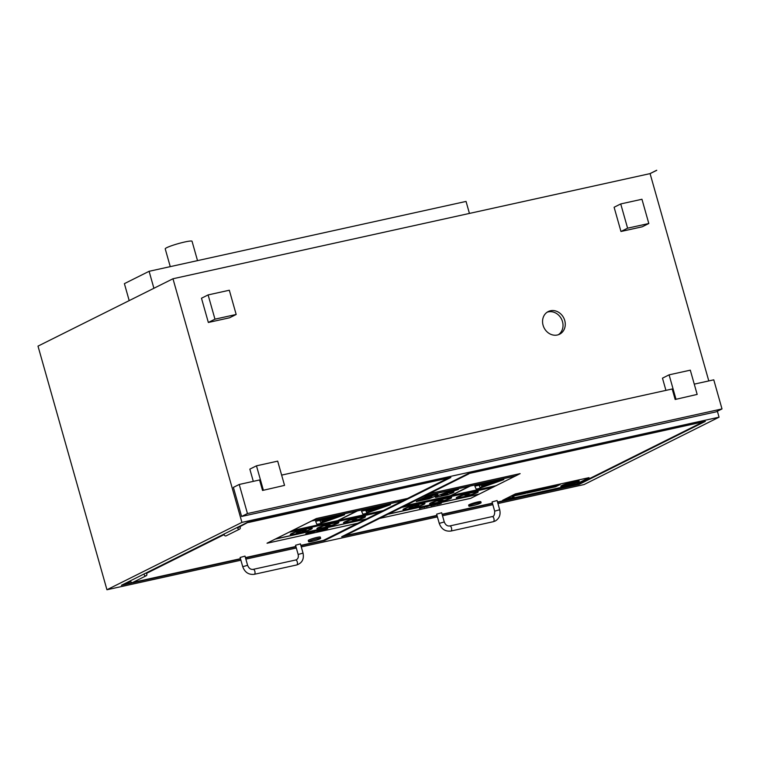 <?xml version="1.0" encoding="UTF-8"?>
<svg xmlns="http://www.w3.org/2000/svg" width="760" height="760" viewBox="0 0 760 760"><rect width="100%" height="100%" fill="white"/><g stroke="black" fill="none" stroke-linecap="round" stroke-linejoin="round"><path stroke-width="1.14" d="M239.381 526.404A1.52 1.32 -116.5 0 1 239.637 529.112A1.52 1.32 -116.5 0 1 237.623 527.269L247.579 522.319L450.86 477.498L324.672 540.474L324.501 539.847M239.637 529.112L226.157 535.838A1.52 1.32 -116.5 0 1 224.152 534.005L237.623 527.269M240.568 559.018L121.4 585.295L224.143 534.014M144.181 573.914A1.52 1.32 63.5 0 0 146.195 575.747A1.52 1.32 63.5 0 0 146.433 573.42A1.52 1.32 63.5 0 1 144.704 575.481A1.52 1.32 63.5 0 1 144.181 573.914M146.366 573.353A1.52 1.32 63.5 0 0 145.939 573.049A1.52 1.32 63.5 0 1 146.366 573.353L146.433 573.42M130.701 580.64A1.52 1.32 63.5 0 0 132.715 582.483L146.195 575.747L132.715 582.483A1.52 1.32 63.5 0 1 130.701 580.64M170.259 266.637L165.224 248.852A13.936 1.472 -15.8 0 1 166.725 247.684A13.936 1.472 -15.8 0 1 181.621 242.734A13.936 1.472 -15.8 0 1 192.042 241.262L197.524 260.632M469.423 213.389L466.041 201.428L149.102 271.301L153.9 288.277M129.191 300.608L124.393 283.642L149.102 271.301M497.6 502.35L579.158 484.367L705.337 421.391L467.856 473.755L341.677 536.731L437.076 515.698M492.499 503.471L442.177 514.567M579.158 484.367L579.015 483.854M324.672 540.474L300.941 545.708M295.982 546.801L245.518 557.925M650.066 173.565L656.697 170.259L650.085 173.612L172.976 278.758L38 346.123L106.941 589.75L240.901 560.215M172.976 278.758L241.917 522.386L719.055 417.183L584.079 484.548L497.942 503.547M492.831 504.668L442.519 515.764M437.418 516.885L301.283 546.906M296.324 547.998L245.86 559.122M708.795 380.931L650.085 173.612M650.123 173.603L656.754 170.297M648.812 223.506L642.181 226.812L620.967 231.486L614.108 207.252L620.73 203.936L627.598 228.18L648.812 223.506L641.953 199.262L620.73 203.936M620.967 231.486L627.598 228.18M697.167 394.411L675.165 399.475L697.167 394.411L690.308 370.167L669.094 374.841L675.953 399.085M675.165 399.475L672.201 388.997L281.637 475.104M665.931 390.383L662.473 378.157L669.094 374.841M284.544 485.383L262.542 490.456L284.544 485.383L277.685 461.139L256.471 465.823L263.33 490.067M262.542 490.456L259.578 479.969L239.229 484.462L247.456 513.551L722 408.927L713.773 379.829L694.26 384.132M253.298 481.355L249.84 469.129L256.471 465.823M236.179 314.478L229.558 317.784L208.344 322.468L201.486 298.224L208.107 294.918L214.966 319.162L236.179 314.478L229.32 290.234L208.107 294.918M208.344 322.468L214.966 319.162M722 408.927L716.158 411.834L241.613 516.467L233.386 487.378L239.229 484.462M719.055 417.183L717.373 411.236M564.737 320.501A12.663 11.001 -116.5 0 1 559.569 334.219A12.663 11.001 -116.5 0 1 544.065 327.798A12.663 11.001 -116.5 0 1 548.255 311.552A12.663 11.001 -116.5 0 1 564.737 320.501M241.613 516.467L247.456 513.551M547.172 312.189A12.663 11.001 -116.5 0 1 562.495 321.623A12.663 11.001 -116.5 0 1 558.41 334.704M241.917 522.386L106.941 589.75M469.585 505.581A6.337 0.665 164.2 0 0 468.91 506.112A6.337 0.665 164.2 0 0 475.18 505.039A6.337 0.665 164.2 0 0 481.099 502.664A6.337 0.665 164.2 0 0 476.358 503.339A6.337 0.665 164.2 0 0 469.585 505.581M468.91 506.112L468.635 505.144A6.337 0.665 -15.8 0 1 469.309 504.611A6.337 0.665 -15.8 0 1 476.083 502.369A6.337 0.665 -15.8 0 1 480.823 501.695L481.099 502.664M494.675 511.157L492.062 501.942L497.087 500.526L499.69 509.742C500.831 514.758 499.348 518.519 495.244 521.018L493.306 521.702A2.612 1.264 77.6 0 0 493.449 521.645A2.612 1.264 77.6 0 0 493.943 518.728A2.612 1.264 77.6 0 0 492.185 516.6C493.905 516.582 494.731 514.758 494.675 511.157L499.69 509.742M439.251 523.374L436.639 514.168L441.664 512.744L444.267 521.958L439.251 523.374C441.36 529.093 445.227 531.649 450.88 531.059L493.306 521.702M468.683 473.565L701.841 422.161M497.515 502.028L578.274 484.224L701.936 422.503M468.777 473.908L345.116 535.629L344.964 535.087M492.404 503.158L442.092 514.244M436.981 515.375L345.116 535.629M309.282 541.177A6.26 0.665 164.2 0 0 308.617 541.7A6.26 0.665 164.2 0 0 314.811 540.635A6.26 0.665 164.2 0 0 320.653 538.289A6.26 0.665 164.2 0 0 315.97 538.954A6.26 0.665 164.2 0 0 309.282 541.177M308.617 541.7L308.265 540.493A6.26 0.665 -15.8 0 1 308.94 539.961A6.26 0.665 -15.8 0 1 315.628 537.738A6.26 0.665 -15.8 0 1 320.312 537.082L320.653 538.289M247.608 565.317L242.734 566.694L240.131 557.479L245.005 556.101L247.608 565.317C248.852 568.347 250.715 569.696 253.175 569.364A2.536 1.226 -102.4 0 0 253.042 569.42M298.158 554.477L295.545 545.262L300.428 543.885L303.031 553.09L298.158 554.477C298.68 557.014 298.081 558.771 296.362 559.75L295.611 560.015A2.536 1.226 -102.4 0 0 295.469 560.063M248.387 522.139L237.623 527.886M224.143 534.612L146.386 573.429M130.701 581.258L124.82 584.193L124.678 583.661M248.482 522.471L446.909 478.373M300.846 545.376L323.342 540.417L357.779 523.231M407.379 498.475L316.454 518.519L311.98 520.809L402.904 500.764L447.003 478.705M295.887 546.468L245.423 557.602M240.473 558.695L132.82 582.426M132.059 582.597L124.82 584.193M309.918 532.437L305.824 533.739L309.918 532.437M310.298 532.247L307.344 533.178M308.949 532.922L307.733 532.931M308.218 533.045L306.223 533.548M357.323 516.933L359.945 516.011M359.091 516.401L358.511 516.382M357.874 516.401L358.501 516.334M357.181 516.553L358.387 516.534M352.963 517.883L353.552 517.807M369.522 513.731L367.033 514.786L368.818 513.883M367.033 514.786L368.809 513.836M346.854 519.232L350.123 518.016L347.396 518.785M348.394 518.681L346.74 519.118L348.394 518.681M346.873 519.099L347.938 518.909M347.006 518.7L348.678 518.538M348.659 518.491L349.429 518.168M349.41 518.12L350.123 518.016M346.845 519.184L345.981 519.232M312.74 532.209L315.571 531.126M316.616 531.107L315.856 530.974M314.165 531.506L315.837 530.927M342.266 520.248L346.626 518.785L342.57 520.096M343.092 519.869L345.43 519.137M343.976 519.317L346.626 518.785M342.551 520.049L344.441 519.688M373.711 513.313L376.846 512.116L373.369 512.886L372.96 513.475L373.711 513.313M374.072 512.791L376.846 512.116M373.758 513.181L374.898 512.744L373.758 513.181M372.96 513.475L374.129 512.715M373.825 513.105L374.566 512.819M326.667 523.308L329.488 522.567L326.667 523.308M326.591 523.403L327.541 523.193L326.591 523.403M326.467 523.554L327.209 523.269M326.012 523.336L325.613 523.925M326.002 523.288L326.781 523.165M326.714 523.241L328.054 522.994M328.044 522.947L328.748 522.728M328.738 522.681L329.488 522.567M370.006 513.997L371.26 513.38M368.837 514.339L369.578 514.007M372.238 513.38L371.555 513.228L372.229 513.332M369.55 513.883L371.555 513.228M322.468 524.21L325.233 523.668M322.905 524.4L323.665 524.181M322.525 524.409L321.822 524.619L322.61 524.6M324.377 524.067L323.798 524.039M323.304 524.077L323.788 523.991M366.177 514.482L364.458 515.337L366.367 514.928L368.153 514.035L366.168 514.434L368.153 514.035M364.458 515.337L366.168 514.434M367.156 514.339L365.094 515.119L367.156 514.339M365.056 514.919L366.956 514.387M316.122 525.597L317.433 525.359M362.909 515.327L361.608 515.612M309.453 527.107L312.274 526.366L309.453 527.107M309.367 527.202L310.317 526.994L309.367 527.202M309.253 527.355L309.994 527.069M308.798 527.136L308.389 527.725M308.778 527.089L309.558 526.965M309.5 527.041L310.83 526.803M310.821 526.746L311.524 526.528M311.514 526.481L313.851 526.1L312.379 526.841L314.858 525.797L312.417 526.338M354.341 517.589L357.476 516.392L353.998 517.161L353.59 517.75L354.341 517.589M354.702 517.066L357.476 516.392M354.388 517.456L355.528 517.019L354.388 517.456M353.59 517.75L354.758 516.99M354.454 517.38L355.195 517.094M306.907 527.782L303.867 528.722L306.745 527.668M307.971 527.421L307.012 527.468L307.962 527.373M303.867 528.722L307.012 527.468M306.888 527.734L305.928 528.267M296.79 530.29L301.15 528.827L297.094 530.138M297.616 529.91L299.953 529.169M298.499 529.359L301.15 528.827M297.084 530.081L298.965 529.72M353.181 517.446L349.077 518.747L353.172 517.389M349.077 518.747L353.162 517.399M351.139 518.292L352.099 517.76M317.499 531.202L320.387 530.271L317.499 531.202M320.387 530.271L319.466 530.186L320.368 530.223M319.181 530.328L319.732 530.356L319.172 530.281M317.423 530.993L319.485 530.537L317.233 531.107M317.224 531.097L318.763 530.803M318.744 530.755L319.466 530.489M317.955 530.508L319.456 530.128M317.034 530.955L319.732 530.356M331.455 522.139L329.46 523.079L332.633 521.873M329.441 523.032L331.445 522.082M331.635 522.177L329.916 522.623L331.635 522.177M329.897 522.576L331.436 522.225M330.856 522.567L329.289 522.975L330.856 522.567M329.279 522.928L330.657 522.614M328.548 523.098L329.46 523.079M330.572 522.5L329.916 522.623M327.209 528.475L323.731 529.786L327.75 528.533M325.223 528.922L323.731 529.786M325.385 529.026L327.047 528.694L325.385 529.026M324.805 529.264L327.028 528.646M324.434 529.52L326.382 529.121M325.213 528.875L325.878 528.779M325.651 528.836L326.315 528.694M326.306 528.646L327.19 528.428M320.919 524.675L318.05 525.597L321.204 524.486M318.877 525.217L320.91 524.628M318.05 525.597L320.416 524.875M319.466 524.865L322.411 524.134M324.035 529.331L319.941 530.622L324.035 529.331M324.425 529.14L321.47 530.062M323.076 529.806L321.86 529.815M320.33 530.385L322.344 529.929M312.379 526.841L313.652 526.148M312.398 526.29L314.858 525.797M313.329 531.829L309.842 532.598L313.31 531.781M310.498 532.703L309.842 532.598L310.517 532.75M310.526 532.447L312.36 531.829L310.812 532.598M309.833 532.551L312.635 531.63M310.507 532.399L312.635 531.933M301.483 529.207L300.485 529.331M300.533 529.264L303.031 528.438M304.142 528.418L303.297 528.285L304.123 528.371M300.837 529.159L303.297 528.285M302.034 528.76L302.651 528.675M301.302 529.083L301.796 529.055M311.98 520.809L267.035 543.191L316.454 518.519M366.329 519.023L357.979 523.184L267.055 543.239M289.512 532.028L380.437 511.974L383.059 510.672M371.193 510.159L366.69 511.09L371.193 510.159M367.298 510.767L366.69 511.09M367.279 510.72L371.165 509.884M371.155 509.836L372.894 509.504M371.507 509.931L372.162 509.875M369.673 510.806L373.198 509.77L369.74 510.701M369.731 510.653L373.198 509.77M373.91 509.485L376.476 508.858M375.915 508.564L380.855 507.347L376.352 508.336M376.342 508.288L380.855 507.347M361.541 511.204L362.852 514.178L365.408 513.617L390.516 504.659L361.541 511.204L390.498 504.611M365.788 510.53L383.866 506.55L366.7 512.591L365.788 510.53L366.7 512.591M366.69 512.544L383.467 506.635M329.422 526.119A8.864 0.941 -15.8 0 1 319.361 528.01A8.864 0.941 -15.8 0 1 324.045 525.797L329.422 526.119M319.352 527.981A8.864 0.941 164.2 0 0 329.279 526.11M326.353 525.065A8.864 0.941 -15.8 0 1 336.423 523.174A8.864 0.941 -15.8 0 1 331.74 525.388L326.353 525.065M326.486 525.027L331.74 525.388M331.721 525.341A8.864 0.941 164.2 0 0 336.414 523.156M318.145 527.744A11.4 1.206 164.2 0 0 316.92 528.694A11.4 1.206 164.2 0 0 328.216 526.746A11.4 1.206 164.2 0 0 338.865 522.49A11.4 1.206 164.2 0 0 330.334 523.688A11.4 1.206 164.2 0 0 318.145 527.744M316.91 528.646L316.92 528.694A11.4 1.206 -15.8 0 1 316.91 528.646A11.4 1.206 -15.8 0 1 318.136 527.697A11.4 1.206 -15.8 0 1 330.315 523.64A11.4 1.206 -15.8 0 1 338.846 522.443A11.4 1.206 -15.8 0 1 338.856 522.462L338.865 522.49M289.303 532.181L380.228 512.135L289.531 532.076M311.771 520.971L357.01 510.995L337.81 520.581L292.562 530.556M338.428 520.4L383.486 510.511L338.238 520.486L357.447 510.9L402.914 500.811L311.99 520.866M292.543 530.508L337.81 520.581M292.334 530.67L383.486 510.511M337.791 520.533L356.81 511.043M275.604 539.02L366.529 518.975L275.823 538.916M275.813 538.859L366.748 518.861M355.737 520.343A8.864 0.941 -15.8 0 1 345.99 522.139A8.864 0.941 -15.8 0 1 350.959 519.831L355.737 520.343M345.981 522.111A8.864 0.941 164.2 0 0 355.604 520.334M353.305 519.099A8.864 0.941 -15.8 0 1 363.052 517.303A8.864 0.941 -15.8 0 1 358.074 519.612L353.305 519.099M353.419 519.07L358.074 519.612M358.065 519.564A8.864 0.941 164.2 0 0 363.042 517.284M344.774 521.873A11.4 1.206 164.2 0 0 343.548 522.823A11.4 1.206 164.2 0 0 354.844 520.885A11.4 1.206 164.2 0 0 365.484 516.619A11.4 1.206 164.2 0 0 356.962 517.817A11.4 1.206 164.2 0 0 344.774 521.873M343.548 522.804A11.4 1.206 -15.8 0 1 343.539 522.775A11.4 1.206 -15.8 0 1 344.764 521.825A11.4 1.206 -15.8 0 1 356.944 517.769A11.4 1.206 -15.8 0 1 365.474 516.572A11.4 1.206 -15.8 0 1 365.484 516.591L365.474 516.572M296.324 533.197L300.912 530.85L306.204 529.739L301.596 532.028L296.324 533.197L300.922 530.898L306.204 529.739M291.517 533.615A11.4 1.206 164.2 0 0 290.291 534.565A11.4 1.206 164.2 0 0 301.587 532.617A11.4 1.206 164.2 0 0 312.236 528.361A11.4 1.206 164.2 0 0 303.705 529.558A11.4 1.206 164.2 0 0 291.517 533.615M292.6 533.378A10.136 1.073 -15.8 0 1 303.43 529.777A10.136 1.073 -15.8 0 1 311.011 528.703A10.136 1.073 -15.8 0 1 301.558 532.494A10.136 1.073 -15.8 0 1 291.507 534.223A10.136 1.073 -15.8 0 1 292.6 533.378M290.282 534.517L290.291 534.565A11.4 1.206 -15.8 0 1 290.282 534.517A11.4 1.206 -15.8 0 1 291.507 533.567A11.4 1.206 -15.8 0 1 303.687 529.511A11.4 1.206 -15.8 0 1 312.217 528.314A11.4 1.206 -15.8 0 1 312.227 528.333L312.217 528.314M291.507 534.194A10.136 1.073 164.2 0 0 301.54 532.447A10.136 1.073 164.2 0 0 311.001 528.684M322.591 520.894L330.733 518.32L328.5 519.222L329.716 519.327L323.085 520.933L326.297 519.669M327.997 519.184L330.733 518.32M330.724 518.272L331.236 518.367M328.615 519.184L329.716 519.327M325.565 519.612L327.132 519.118M327.123 519.07L327.988 519.137M322.154 521.36L327.522 520.001L322.154 521.36M321.822 521.559L323.066 520.933M324.824 520.391L327.503 519.954M315.637 521.332L316.891 524.333L319.447 523.773L344.613 514.786L315.637 521.332L344.594 514.758M319.96 520.638L338.048 516.648L320.881 522.7L319.96 520.638L320.881 522.7M320.872 522.652L337.639 516.733M366.738 518.814L380.028 512.183M383.477 510.464L402.496 500.973M316.474 518.567L407.398 498.522M454.983 490.209L444.628 492.993L437.332 495.9C435.442 496.85 434.91 497.344 435.727 497.401L447.63 494.76L452.76 492.822C454.147 492.109 454.337 491.786 453.321 491.853L444.534 493.829L458.394 489.506M453.938 491.986L453.311 491.806L453.938 491.986M442.301 494.921L447.611 493.591L442.415 495.7L440.923 495.824L442.301 494.921M447.611 493.591L447.137 494.047L447.592 493.534M440.999 495.833L444.695 495.073M444.524 493.781L453.311 491.806M435.717 497.344C434.901 497.296 435.433 496.803 437.323 495.853L444.619 492.945L454.974 490.162M444.676 495.026L447.137 494.047M451.05 495.89L447.555 497.068L449.825 496.109M449.331 496.356L450.129 496.185L449.331 496.356M449.055 496.498L449.692 496.28M449.34 496.118L449.996 496.023M448.495 496.546L447.555 497.068M450.955 495.995L452.684 495.434M450.243 496.47L451.183 495.947M452.513 495.52L453.739 495.301M451.411 496.071L452.817 495.586L451.411 496.071M451.744 495.9L452.38 495.681M444.562 497.714L446.832 497.22L448.144 496.432L444.818 497.591M444.799 497.543L448.144 496.432M446.082 497.239L447.155 497.059M460.664 493.677L458.166 494.722L460.911 494.123L462.707 493.221L460.645 493.63L462.707 493.221M458.166 494.722L460.645 493.63M436.601 499.339L437.893 498.693L436.601 499.339M437.228 498.845L435.423 499.738M437.219 498.788L437.893 498.693M436.582 499.292L437.712 499.025M426.398 506.892L429.229 505.808M430.274 505.78L429.505 505.656M427.813 506.179L429.495 505.609M431.158 505.884L434.045 504.953L431.158 505.884M434.045 504.953L433.124 504.858L434.026 504.906M432.839 505.01L433.39 505.039L432.82 504.963M431.081 505.666L432.421 505.486M432.402 505.438L433.124 505.172M431.613 505.191L433.115 504.811M430.692 505.637L433.39 505.039M464.455 493.059L461.577 493.971L464.74 492.86M462.412 493.591L464.436 493.012M461.577 493.971L463.952 493.25M463.001 493.24L465.947 492.508M440.866 503.148L437.389 504.469L441.408 503.215M438.881 503.604L437.389 504.469M439.042 503.709L440.705 503.376L439.042 503.709M438.463 503.937L440.686 503.329M438.092 504.203L440.04 503.804M438.872 503.557L439.536 503.462M439.308 503.519L439.974 503.376M439.964 503.329L440.847 503.101M453.71 495.71L455.648 494.779L453.71 495.71M454.337 495.377L455.468 495.111M453.178 495.824L455.648 494.779M437.693 504.003L433.599 505.305L437.693 504.003M438.073 503.814L435.128 504.744M436.734 504.488L435.518 504.497M433.988 505.067L436.002 504.611M445.027 497.372L442.396 498.151L445.027 497.372L443.859 497.42M442.396 498.151L443.849 497.372M443.469 497.657L444.524 497.249M443.821 497.762L444.543 497.296L443.811 497.714M426.987 506.511L423.5 507.281L426.968 506.464M424.156 507.376L423.5 507.281L424.175 507.433M424.175 507.129L426.018 506.511L424.46 507.281M423.491 507.233L426.293 506.312M424.166 507.081L426.293 506.616M441.341 498.066L440.03 498.351M423.577 507.119L419.482 508.421L423.577 507.119M423.956 506.929L421.002 507.861M422.608 507.594L421.391 507.613M421.876 507.718L419.881 508.231M416.252 501.524L424.973 497.183L432.887 495.026L437.931 494.456L424.992 497.23L416.271 501.572L429.115 498.759L435.394 496.156L437.845 494.342M423.282 499.871C421.144 500.384 421.439 499.966 424.175 498.626L430.825 496.109C432.943 495.606 432.659 496.023 429.951 497.353L421.885 500.004M421.876 499.956L429.941 497.306C432.639 495.976 432.934 495.558 430.815 496.061M430.825 496.109L432.212 495.976M424.707 495.957L515.641 475.912L520.115 473.623L429.191 493.667L402.249 507.167L493.173 487.122L495.795 485.811M402.249 507.167L429.191 493.667M479.066 494.161L470.715 498.332L379.791 518.377M405.279 505.656L450.528 495.681L469.547 486.181M481.441 485.241L493.022 482.695L482.02 484.956M482.001 484.909L493.591 482.401M409.06 508.336L413.649 505.998L418.931 504.877L413.659 506.046L409.06 508.336L414.333 507.176L418.931 504.877M479.18 485.469L497.258 481.479L480.092 487.531L479.18 485.469L480.082 487.483L496.859 481.574M474.858 486.162L476.178 489.136L478.724 488.575L503.832 479.617L474.858 486.162L503.804 479.598M442.159 501.267A8.864 0.941 -15.8 0 1 432.088 503.148A8.864 0.941 -15.8 0 1 436.781 500.944L442.159 501.267M432.088 503.13A8.864 0.941 164.2 0 0 442.016 501.258M439.09 500.213A8.864 0.941 -15.8 0 1 449.16 498.322A8.864 0.941 -15.8 0 1 444.467 500.526L439.09 500.213M439.223 500.175L444.467 500.526M444.457 500.479A8.864 0.941 164.2 0 0 449.151 498.303M430.882 502.882A11.4 1.206 164.2 0 0 429.656 503.842A11.4 1.206 164.2 0 0 440.952 501.894A11.4 1.206 164.2 0 0 451.592 497.629A11.4 1.206 164.2 0 0 443.07 498.836A11.4 1.206 164.2 0 0 430.882 502.882M429.637 503.794L429.656 503.842A11.4 1.206 -15.8 0 1 429.637 503.794A11.4 1.206 -15.8 0 1 430.873 502.835A11.4 1.206 -15.8 0 1 443.051 498.788A11.4 1.206 -15.8 0 1 451.582 497.581A11.4 1.206 -15.8 0 1 451.582 497.61L451.582 497.581M402.04 507.328L492.964 487.283L402.258 507.214M424.498 496.118L469.747 486.144L450.537 495.729L405.298 505.704M451.155 495.539L496.223 485.659L450.974 495.634L470.183 486.048L515.65 475.959L424.726 496.005M405.07 505.818L496.223 485.659M388.331 514.168L479.265 494.123L388.559 514.054M388.55 514.007L479.484 494.009M468.474 495.492A8.864 0.941 -15.8 0 1 458.717 497.278A8.864 0.941 -15.8 0 1 463.695 494.978L468.474 495.492M458.717 497.258A8.864 0.941 164.2 0 0 468.34 495.472M466.032 494.247A8.864 0.941 -15.8 0 1 475.788 492.451A8.864 0.941 -15.8 0 1 470.81 494.76L466.032 494.247M466.155 494.209L470.81 494.76M470.791 494.712A8.864 0.941 164.2 0 0 475.779 492.433M457.51 497.011A11.4 1.206 164.2 0 0 456.285 497.971A11.4 1.206 164.2 0 0 467.58 496.023A11.4 1.206 164.2 0 0 478.22 491.758A11.4 1.206 164.2 0 0 469.69 492.964A11.4 1.206 164.2 0 0 457.51 497.011M456.285 497.971L456.266 497.923A11.4 1.206 -15.8 0 1 456.266 497.923A11.4 1.206 -15.8 0 1 457.501 496.964A11.4 1.206 -15.8 0 1 469.68 492.917A11.4 1.206 -15.8 0 1 478.211 491.711A11.4 1.206 -15.8 0 1 478.211 491.739L478.22 491.758M405.337 508.516A10.136 1.073 -15.8 0 1 416.166 504.916A10.136 1.073 -15.8 0 1 423.748 503.851A10.136 1.073 -15.8 0 1 414.285 507.642A10.136 1.073 -15.8 0 1 404.244 509.371A10.136 1.073 -15.8 0 1 405.337 508.516M404.244 509.342A10.136 1.073 164.2 0 0 414.276 507.585A10.136 1.073 164.2 0 0 423.738 503.823M404.253 508.753A11.4 1.206 164.2 0 0 403.028 509.713A11.4 1.206 164.2 0 0 414.323 507.765A11.4 1.206 164.2 0 0 424.963 503.5A11.4 1.206 164.2 0 0 416.442 504.706A11.4 1.206 164.2 0 0 404.253 508.753M403.019 509.684A11.4 1.206 -15.8 0 1 403.009 509.666A11.4 1.206 -15.8 0 1 404.244 508.706A11.4 1.206 -15.8 0 1 416.423 504.659A11.4 1.206 -15.8 0 1 424.954 503.453A11.4 1.206 -15.8 0 1 424.954 503.481M485.345 484.709L488.956 483.958L482.59 485.365L481.631 486.561L488.956 483.958M482.59 485.365L481.65 485.887M482.581 485.317L486.001 484.376M479.474 493.962L492.765 487.322M496.204 485.611L515.223 476.111M429.2 493.715L520.125 473.67M565.012 484.994L573.952 483.027M565.003 484.947L564.3 485.355M524.894 493.335L522.842 493.791L524.894 493.335M522.842 493.791L525.625 492.974M545.575 488.224L543.723 489.155L546.639 487.996M545.566 488.176L543.723 489.155M555.626 486.761L560.234 484.462L546.592 487.464L541.984 489.763L555.626 486.761M541.984 489.763L546.573 487.417L560.234 484.462M555.417 486.742L542.64 489.554L546.801 487.483L559.569 484.671L555.417 486.742L559.369 484.709M542.83 489.469L555.399 486.694M511.147 497.933L513.323 497.163M512.411 497.296L514.007 496.973M525.407 493.42L530.005 491.122L516.372 494.133L511.765 496.432L525.407 493.42M511.765 496.432L516.353 494.086L530.005 491.122M525.198 493.401L512.42 496.223L516.582 494.152L529.35 491.331L525.198 493.401L529.15 491.378M512.611 496.128L525.179 493.354M509.247 498.132L510.264 497.904M508.06 498.56L509.608 498.142M509.627 497.781L511.033 497.648M553.081 487.084L556.311 485.469L551.608 486.505L548.369 488.119L553.081 487.084M548.369 488.119L551.598 486.457L556.311 485.469M531.477 490.798L526.88 493.097L540.512 490.086L545.119 487.796L531.468 490.751L545.119 487.796M527.535 492.889L531.686 490.817L544.464 487.996L540.303 490.076L527.535 492.889M531.468 490.751L526.88 493.097M527.716 492.793L540.293 490.029L544.264 488.043M541.633 488.841L533.644 490.608L541.633 488.841M533.644 490.608L541.956 488.68M532.864 490.988L540.864 489.231M532.855 490.941L532.123 491.359M538.479 490.418L530.489 492.176L538.479 490.418M530.489 492.176L539.562 489.877M561.868 485.535A9.576 1.007 164.2 0 0 560.832 486.333A9.576 1.007 164.2 0 0 570.323 484.699A9.576 1.007 164.2 0 0 579.262 481.118A9.576 1.007 164.2 0 0 572.1 482.134A9.576 1.007 164.2 0 0 561.868 485.535M562.732 485.345A8.559 0.902 -15.8 0 1 571.881 482.296A8.559 0.902 -15.8 0 1 578.293 481.394A8.559 0.902 -15.8 0 1 570.294 484.595A8.559 0.902 -15.8 0 1 561.811 486.058A8.559 0.902 -15.8 0 1 562.732 485.345M561.811 486.039A8.559 0.902 164.2 0 0 570.285 484.548A8.559 0.902 164.2 0 0 578.284 481.374M560.832 486.333L560.823 486.286A9.576 1.007 -15.8 0 1 560.823 486.286A9.576 1.007 -15.8 0 1 561.858 485.488A9.576 1.007 -15.8 0 1 572.09 482.087A9.576 1.007 -15.8 0 1 579.253 481.07A9.576 1.007 -15.8 0 1 579.253 481.099L579.262 481.118M521.759 493.715L520.039 494.095L521.759 493.715M520.039 494.095L522.605 493.287M570.38 482.98L574.579 482.058M526.015 492.774L523.972 493.221L526.015 492.774M523.972 493.221L526.756 492.404M525.853 492.29L527.896 491.834M525.834 492.242L525.112 492.661M520.553 494.314L516.334 495.244L520.553 494.314M516.334 495.244L521.445 493.867M517.17 494.2L523.64 492.774M517.151 494.152L516.429 494.57M574.038 482.572L568.014 483.901L574.038 482.572M568.014 483.901L574.427 482.381M565.307 485.25L571.415 483.901M565.288 485.203L564.68 485.555M564.471 484.909L576.023 482.362M515.403 493.943L502.597 500.327L515.394 493.895L589 477.66L515.394 493.895M589.01 477.717L576.203 484.101L502.597 500.327M492.185 516.6L449.749 525.958A2.612 1.264 77.6 0 1 451.506 528.086A2.612 1.264 77.6 0 1 451.022 531.003A2.612 1.264 77.6 0 1 450.88 531.059M254.267 574.313A2.536 1.226 -102.4 0 0 254.923 571.577A2.536 1.226 -102.4 0 0 253.175 569.364L295.611 560.015A2.536 1.226 -102.4 0 1 297.35 562.219A2.536 1.226 -102.4 0 1 296.704 564.965L254.267 574.313C248.672 574.911 244.824 572.365 242.734 566.694M449.749 525.958C447.336 526.281 445.512 524.951 444.267 521.958M296.704 564.965C302.1 563.075 304.209 559.113 303.031 553.09"/></g></svg>
